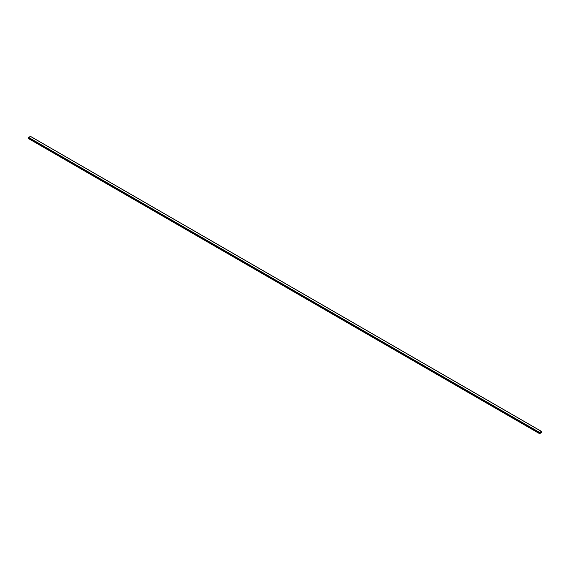 <?xml version="1.0" encoding="UTF-8"?>
<svg xmlns="http://www.w3.org/2000/svg" width="570" height="570" viewBox="0 0 570 570"><rect width="100%" height="100%" fill="white"/><g stroke="black" fill="none" stroke-linecap="round" stroke-linejoin="round"><path stroke-width="0.85" d="M30.545 136.465L28.628 137.427L28.628 138.61L539.583 433.606L541.5 432.352L539.455 433.535L539.583 432.423L541.372 431.39L541.5 432.352L541.5 431.469M30.417 136.394L541.372 431.39L30.417 136.394L28.628 137.427L539.583 432.423L28.5 137.648L539.455 432.644L28.5 137.648L28.5 138.531L539.455 433.535L28.5 138.531M541.45 431.497L539.583 432.488L539.505 433.499L541.372 432.516L541.372 431.454L541.372 432.516L539.505 433.499L539.583 432.488L541.372 431.454L541.372 432.509L539.583 433.542L541.372 432.509L541.372 431.447M541.372 431.39L539.583 432.423L539.455 433.535M540.987 432.794L539.94 433.399L540.987 432.822M539.94 433.399L540.987 432.908L539.94 433.399M541.464 431.383L30.509 136.387M539.491 433.613L28.536 138.617"/></g></svg>

